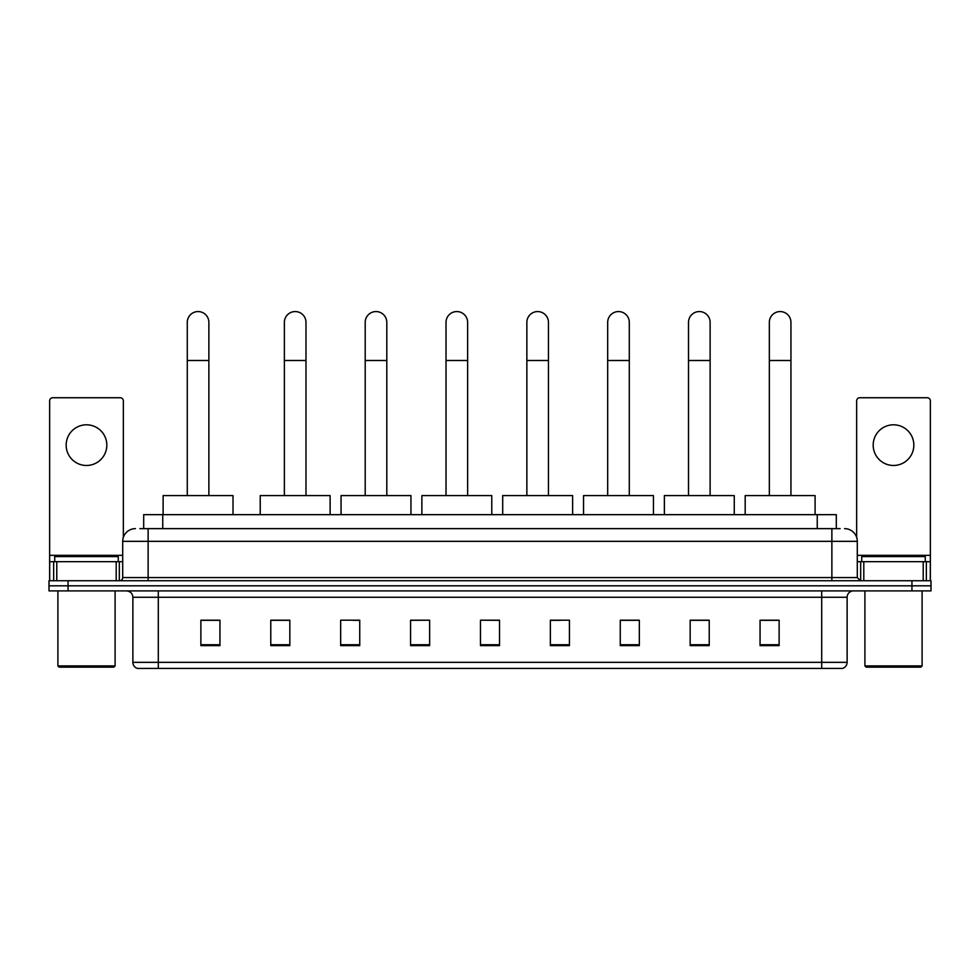 <?xml version="1.0" encoding="UTF-8"?>
<svg xmlns="http://www.w3.org/2000/svg" width="980" height="980" viewBox="0 0 980 980"><rect width="100%" height="100%" fill="white"/><g stroke="black" fill="none" stroke-linecap="round" stroke-linejoin="round"><path stroke-width="1.47" d="M143.692 528.637L143.692 514.659L836.308 514.659L836.308 528.637M140.165 528.637L840.13 528.637M139.871 528.637L148.127 528.637L148.127 541.34L122.708 541.34L122.708 577.563A3.173 3.173 0 0 1 119.536 580.736M135.424 528.637A12.703 12.703 0 0 0 122.708 541.34M844.576 528.637A12.703 12.703 0 0 1 857.292 541.34L857.292 577.563L860.465 580.736M68.061 580.736L49 580.736L49 585.82L68.061 585.82L49 585.82L49 590.903L68.061 590.903L68.061 585.82L911.939 585.82L68.061 585.82L68.061 580.736L911.939 580.736L911.939 585.82L931 585.82L911.939 585.82L911.939 590.903L68.061 590.903M911.939 590.903L931 590.903L931 580.736L911.939 580.736M847.124 662.333C846.941 665.383 845.422 667.417 842.543 668.433L821.706 668.433L821.706 662.333L847.124 662.333L847.124 597.261A6.358 6.358 0 0 1 853.47 590.903M821.706 668.433L137.457 668.433A6.358 6.358 0 0 1 132.876 662.333L132.876 597.261C132.508 593.402 130.389 591.283 126.53 590.903M779.125 645.624L779.125 620.205L760.064 620.205L760.064 645.624L779.125 645.624M709.226 645.624L709.226 620.205L690.165 620.205L690.165 645.624L709.226 645.624M639.327 645.624L639.327 620.205L620.267 620.205L620.267 645.624L639.327 645.624M569.429 645.624L569.429 620.205L550.368 620.205L550.368 645.624L569.429 645.624M219.936 645.624L219.936 620.205L200.875 620.205L200.875 645.624L219.936 645.624M289.835 645.624L289.835 620.205L270.774 620.205L270.774 645.624L289.835 645.624M359.734 645.624L359.734 620.205L340.673 620.205L340.673 645.624L359.734 645.624M429.632 645.624L429.632 620.205L410.571 620.205L410.571 645.624L429.632 645.624M499.531 645.624L499.531 620.205L480.47 620.205L480.47 645.624L499.531 645.624M429.632 620.205L410.571 620.328L429.632 620.205M353.131 620.328L359.734 620.328M272.293 620.328L289.835 620.328M550.368 620.328L560.536 620.328M480.47 620.205L499.531 620.328L480.47 620.205M219.936 620.328L200.875 620.328M639.327 620.328L620.267 620.328M709.226 620.328L690.165 620.328M779.125 620.328L760.064 620.328M86.497 424.805A20.335 20.335 0 0 0 66.162 445.141A20.335 20.335 0 0 0 86.497 465.476A20.335 20.335 0 0 0 106.82 445.141A20.335 20.335 0 0 0 86.497 424.805M116.204 580.736L116.204 561.675L56.779 561.675L56.779 580.736M123.345 537.371L123.345 400.906A3.173 3.173 0 0 0 120.172 397.733L52.81 397.733A3.173 3.173 0 0 0 49.637 400.906L49.637 561.675L56.779 561.675M116.204 561.675L122.708 561.675M49.637 580.736L49.637 561.675M113.815 667.16L59.168 667.16L57.894 665.898L115.089 665.898L113.815 667.16M57.894 590.903L57.894 665.898M115.089 590.903L115.089 665.898M118.262 561.675L118.262 556.591L54.721 556.591L54.721 561.675M187.278 495.586L187.278 322.371A10.805 10.805 0 0 1 198.07 311.567A10.805 10.805 0 0 1 208.875 322.371A10.805 10.805 0 0 0 198.07 311.567M208.875 495.586L208.875 322.371M233.02 514.659L233.02 495.586L163.121 495.586L163.121 514.659M284.372 495.586L284.372 322.371A10.805 10.805 0 0 1 295.176 311.567A10.805 10.805 0 0 1 305.981 322.371A10.805 10.805 0 0 0 295.176 311.567M305.981 495.586L305.981 322.371M330.125 514.659L330.125 495.586L260.227 495.586L260.227 514.659M365.197 495.586L365.197 322.371A10.805 10.805 0 0 1 376.002 311.567A10.805 10.805 0 0 1 386.806 322.371A10.805 10.805 0 0 0 376.002 311.567M386.806 495.586L386.806 322.371M410.951 514.659L410.951 495.586L341.052 495.586L341.052 514.659M446.023 495.586L446.023 322.371A10.805 10.805 0 0 1 456.827 311.567A10.805 10.805 0 0 1 467.632 322.371A10.805 10.805 0 0 0 456.827 311.567M467.632 495.586L467.632 322.371M491.776 514.659L491.776 495.586L421.878 495.586L421.878 514.659M526.86 495.586L526.86 322.371A10.805 10.805 0 0 1 537.653 311.567A10.805 10.805 0 0 1 548.457 322.371A10.805 10.805 0 0 0 537.653 311.567M548.457 495.586L548.457 322.371M572.614 514.659L572.614 495.586L502.703 495.586L502.703 514.659M607.686 495.586L607.686 322.371A10.805 10.805 0 0 1 618.49 311.567A10.805 10.805 0 0 1 629.295 322.371A10.805 10.805 0 0 0 618.49 311.567M629.295 495.586L629.295 322.371M653.439 514.659L653.439 495.586L583.541 495.586L583.541 514.659M688.511 495.586L688.511 322.371A10.805 10.805 0 0 1 699.316 311.567A10.805 10.805 0 0 1 710.12 322.371A10.805 10.805 0 0 0 699.316 311.567M710.12 495.586L710.12 322.371M734.265 514.659L734.265 495.586L664.367 495.586L664.367 514.659M769.337 495.586L769.337 322.371A10.805 10.805 0 0 1 780.141 311.567A10.805 10.805 0 0 1 790.946 322.371A10.805 10.805 0 0 0 780.141 311.567M790.946 495.586L790.946 322.371M815.091 514.659L815.091 495.586L745.192 495.586L745.192 514.659M893.503 424.805A20.335 20.335 0 0 0 873.18 445.141A20.335 20.335 0 0 0 893.503 465.476A20.335 20.335 0 0 0 913.838 445.141A20.335 20.335 0 0 0 893.503 424.805M923.221 580.736L923.221 561.675L863.797 561.675L863.797 580.736M923.221 561.675L930.363 561.675L930.363 400.906A3.173 3.173 0 0 0 927.19 397.733L859.827 397.733A3.173 3.173 0 0 0 856.655 400.906L856.655 537.371M857.292 561.675L863.797 561.675M930.363 561.675L930.363 580.736M920.833 667.16L866.185 667.16L864.911 665.898L922.107 665.898L920.833 667.16M864.911 590.903L864.911 665.898M922.107 590.903L922.107 665.898M925.279 561.675L925.279 556.591L861.739 556.591L861.739 561.675M162.754 528.637L162.754 514.659M817.247 528.637L817.247 514.659M148.127 580.736L148.127 577.563L857.292 577.563M122.708 577.563L148.127 577.563L148.127 541.34L831.873 541.34L831.873 580.736M857.292 541.34L831.873 541.34L831.873 528.637M821.706 590.903L821.706 597.261L132.876 597.261M847.124 597.261L821.706 597.261L821.706 662.333L158.294 662.333L158.294 668.433M132.876 662.333L158.294 662.333L158.294 590.903M499.531 644.742L480.47 644.742M429.632 644.742L410.571 644.742M359.734 644.742L340.673 644.742M289.835 644.742L270.774 644.742M219.936 644.742L200.875 644.742M569.429 644.742L550.368 644.742M639.327 644.742L620.267 644.742M709.226 644.742L690.165 644.742M779.125 644.742L760.064 644.742M122.708 555.329L49.637 555.329M119.327 561.675L119.327 580.736M49.686 561.675L49.686 580.736M53.655 580.736L53.655 561.675M187.278 360.493L208.875 360.493M284.372 360.493L305.981 360.493M365.197 360.493L386.806 360.493M446.023 360.493L467.632 360.493M526.86 360.493L548.457 360.493M607.686 360.493L629.295 360.493M688.511 360.493L710.12 360.493M769.337 360.493L790.946 360.493M930.363 555.329L857.292 555.329M930.314 580.736L930.314 561.675M926.345 561.675L926.345 580.736M860.673 580.736L860.673 561.675"/></g></svg>
